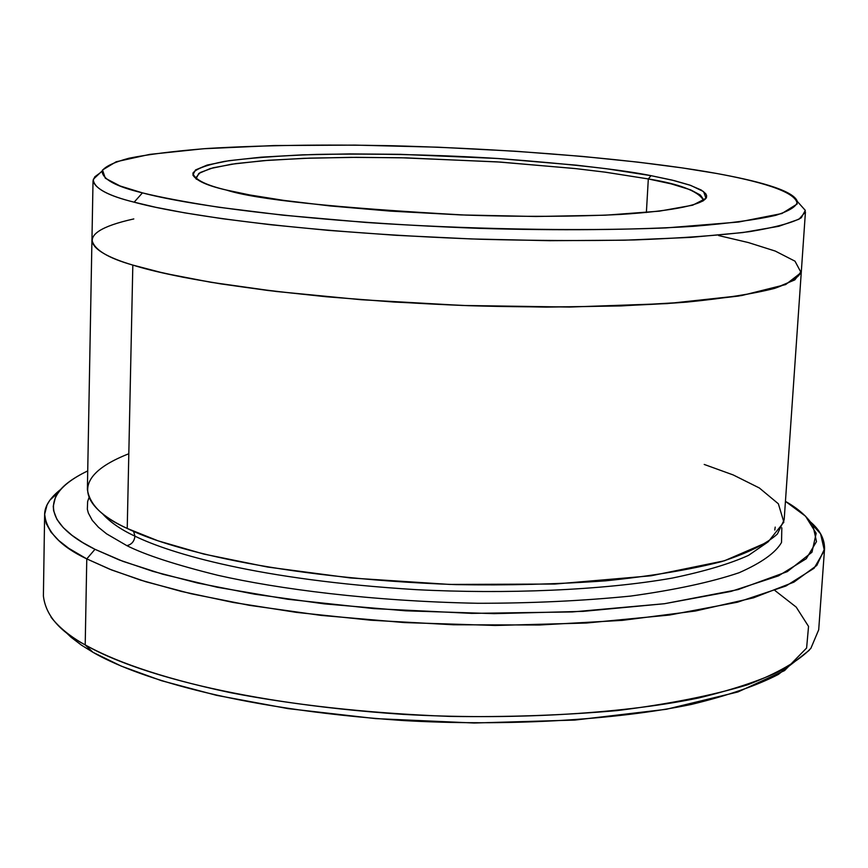 <?xml version="1.0" encoding="UTF-8"?>
<svg xmlns="http://www.w3.org/2000/svg" width="868" height="868" viewBox="0 0 868 868"><rect width="100%" height="100%" fill="white"/><g stroke="black" fill="none" stroke-linecap="round" stroke-linejoin="round"><path stroke-width="1.3" d="M703.069 199.629C697.492 190.862 679.243 183.973 648.32 178.938L671.181 183.875L690.668 189.864L700.346 195.029L703.004 198.718L702.863 200.606L706.487 197.416L706.606 195.517L705.695 193.651L701.246 190.027L689.604 185.025L674.219 180.62L651.011 175.661L648.32 178.938L646.378 212.508L648.32 178.938L605.419 172.189L576.178 168.663L500.435 162.088L405.942 157.868L356.466 157.336L309.583 158.128L268.548 160.265L235.912 163.585L213.083 167.795L200.139 172.548L196.081 177.495L196.493 179.253M192.87 174.989L196.211 178.482L198.75 173.47L210.154 168.598L231.626 164.204L263.275 160.678L303.865 158.334L350.867 157.358L400.929 157.748L497.299 161.882L574.79 168.511L604.649 172.092L648.32 178.938L651.011 175.661L606.754 168.783L576.493 165.18L498.026 158.508L400.452 154.33L349.761 153.907L302.162 154.862L261.018 157.184L228.913 160.699L207.116 165.083L195.506 169.965L192.87 174.989C196.255 180.728 207.398 185.741 226.32 190.027C205.922 185.199 194.779 179.6 192.87 173.242C195.593 169.01 206.128 165.061 224.487 161.383C248.074 158.095 278.747 155.773 316.494 154.406C379.045 153.43 440.087 154.829 499.632 158.616C572.175 164.161 622.638 169.846 651.011 175.661L672.125 180.11L690.733 185.416L703.568 191.578L706.02 198.349L692.707 205.184L659.333 211.163L605.376 215.199L536.012 216.49L460.908 214.928L390.079 211.098L330.209 205.955L283.684 200.378L249.778 194.964L226.32 190.027C255.431 199.531 335.319 207.886 465.964 215.112C522.536 216.935 573.889 216.718 620.002 214.461C676.324 210.924 703.688 204.132 706.487 197.416M64.102 630.645L71.111 637.296L81.397 645.108L93.039 652.345L85.205 644.913C70.503 636.786 59.122 627.542 51.06 617.202M94.981 549.303L82.764 542.598L72.033 535.361L63.245 527.603L56.919 519.357L53.61 510.699L53.252 506.239L55.487 497.136L58.21 492.536C63.342 485.136 73.183 477.932 87.722 470.912C29.393 499.002 54.999 529.784 94.981 549.303L123.006 561.379L162.891 574.258L217.26 587.267L287.84 599.278L374.097 608.62L471.769 613.383L572.316 611.94L664.497 603.716L738.071 589.6L787.276 571.643L811.971 552.222L816.18 533.332L805.537 516.2L785.442 501.368C797.985 508.464 807.153 516.503 812.958 525.487L816.484 541.599L806.242 558.742L778.477 575.864L730.965 591.423L664.411 603.727L583.09 611.365L494.152 613.643L405.66 610.812L324.339 603.868L254.4 594.157L197.372 582.97L152.855 571.35L119.361 559.99L94.981 549.303L86.778 558.894L94.981 549.303M58.21 492.536L49.899 500.142L47.056 504.905L44.648 514.312L46.167 523.458L51.06 532.214L58.742 540.493L68.691 548.261L86.778 558.894C60.912 546.634 46.861 531.932 44.626 514.811C44.518 506.435 49.877 497.961 60.695 489.422M142.439 192.87C116.03 186.566 102.565 179.307 102.033 171.094C104.757 166.623 113.741 162.338 128.985 158.226C148.309 154.352 174.218 151.119 206.703 148.515C261.366 145.26 322.907 144.327 391.349 145.726C550.8 149.98 664.693 163.933 716.501 173.448L682.454 167.936L638.219 162.164L582.493 156.424L515.082 151.206L437.808 147.191L355.196 145.108L274.375 145.542L203.568 148.743L149.687 154.395L116.171 161.773L102.511 169.998L105.332 178.255L120.088 185.969L142.439 192.87C160.363 197.307 185.969 202.125 219.268 207.322L283.152 215.199L366.329 222.479C461.96 228.968 574.67 231.506 665.865 227.926L738.69 222.024L781.884 213.528L797.16 204.002C796.889 191.101 755.485 180.577 716.501 173.448C752.176 179.947 793.45 189.528 797.323 201.452C797.041 206.15 789.837 210.783 775.699 215.34C756.657 219.713 729.196 223.369 693.315 226.331C633.803 230.042 557.289 230.693 479.364 228.36C291.865 221.373 180.815 203.253 142.439 192.87L134.16 202.179L142.439 192.87M102.033 171.094L93.288 179.307C93.592 187.944 107.209 195.56 134.16 202.179C109.118 195.984 95.415 188.855 93.028 180.794L94.775 176.822L100.135 172.873M126.858 545.646C131.632 544.54 134.323 541.382 134.941 536.153C120.685 529.523 109.748 521.907 102.12 513.324C109.748 521.907 120.685 529.523 134.941 536.153C134.323 541.382 131.632 544.54 126.858 545.646C145.477 554.999 175.857 564.894 217.998 575.332C278.086 588.927 370.701 601.242 477.921 603.282C531.65 603.282 582.591 600.873 630.754 596.066C675.12 589.904 711.25 582.124 739.135 572.717C761.507 562.822 775.645 552.742 781.525 542.457L781.829 527.798L781.525 542.457C775.645 552.742 761.507 562.822 739.135 572.717C711.25 582.124 675.12 589.904 630.754 596.066C582.591 600.873 531.65 603.282 477.921 603.282C370.701 601.242 278.086 588.927 217.998 575.332C175.857 564.894 145.477 554.999 126.858 545.646L106.59 533.842L98.496 527.288L92.268 520.333L88.33 513.021L87.343 509.234L87.635 501.487L89.024 497.548M767.399 542.37L748.541 555.357C729.858 563.831 704.415 571.404 672.223 578.088C602.533 590.403 505.067 594.265 416.065 589.643C258.252 579.943 170.432 553.513 134.941 536.153C170.432 553.513 258.252 579.943 416.065 589.643C505.067 594.265 602.533 590.403 672.223 578.088C704.415 571.404 729.858 563.831 748.541 555.357L767.399 542.37M774.766 530.033L775.211 527.115M704.219 464.445L733.189 474.937L759.348 487.979L778.357 503.787L783.869 522.124L768.147 541.871L724.433 560.782L651.087 575.788L554.902 584.045L449.787 584.435L350.65 577.98L267.474 567.032L203.698 554.044L158.063 540.84L127.227 528.438L132.826 265.087C107.903 257.991 94.287 249.713 91.932 240.241C94.287 249.713 107.914 257.991 132.826 265.087L127.227 528.438C165.05 547.339 272.053 578.023 455.971 584.62C507.313 585.509 557.169 584.251 605.528 580.844C651.098 576.146 689.735 569.755 721.449 561.65C748.14 552.916 766.78 543.693 777.392 534.004L784.162 519.845L801.348 271.217L794.86 279.865L774.636 288.371L738.646 296.042L686.675 302.118L621.021 305.937L546.341 307.12L468.633 305.688L393.725 302.021L326.042 296.737L268.093 290.498L220.591 283.858L183.039 277.239L154.254 270.935L132.815 265.087L164.345 273.312L211 282.306L276.165 291.474L361.131 299.72L462.329 305.46L569.484 307.055L667.318 303.594L741.663 295.554L785.649 284.574L801.11 272.617L795.001 261.181L775.265 251.069L748.346 242.552L718.65 235.564L748.335 242.552L775.254 251.069L794.99 261.181L801.099 272.617L785.649 284.574L741.652 295.554L667.318 303.594L569.484 307.055L462.329 305.46L361.131 299.72L276.176 291.474L211 282.306L164.356 273.312L132.826 265.087C92.203 253.076 66.304 233.872 133.802 218.931M133.607 531.368L134.941 536.153L133.607 531.368M44.626 514.811L43.4 595.958C45.592 615.054 59.523 631.372 85.205 644.913L86.778 558.894L85.205 644.913C111.603 659.615 156.034 676.91 230.562 692.697C289.391 704.198 364.625 713.214 449.353 716.393C506.858 717.272 562.789 715.34 617.148 710.599C668.393 704.176 711.89 695.572 747.641 684.787C777.75 673.188 798.82 661.036 810.886 648.309L818.698 629.81L824.546 548.869L816.831 565.415L793.894 582.146L753.489 597.824L695.442 611.007L622.356 620.36L539.473 625.003L453.508 624.776L370.929 620.229L296.596 612.407L233.188 602.457L181.455 591.444L140.757 580.171L109.737 569.213L86.778 558.894L111.603 569.961L145.791 581.734L191.275 593.777L249.604 605.365L321.214 615.412L404.521 622.584L495.194 625.47L586.28 623.04L669.499 615.043L737.507 602.197L785.941 586.009L814.119 568.236L824.372 550.464L820.575 533.787L810.755 522.167C820.086 530.283 824.687 539.18 824.546 548.869M93.028 180.794L91.954 239.904C93.918 249.507 107.534 257.904 132.815 265.087C171.484 277.445 280.95 298.375 468.633 305.688C546.905 308.053 624.765 306.881 686.675 302.118C724.303 298.364 753.619 293.785 774.625 288.371C790.672 282.729 799.58 277.011 801.348 271.217L801.37 270.87M91.932 240.241L87.386 489.422C89.588 504.677 102.869 517.686 127.227 528.438C87.527 510.189 62.225 479.852 128.811 453.758M775.005 590.565L796.206 607.101L808.542 626.414L806.611 648.016L784.553 670.595L737.919 691.959L666.266 709.297L574.931 720.071L474.167 723.011L375.562 718.606L288.154 708.635L216.588 695.344L161.524 680.707L121.238 666.103L93.039 652.345C131.459 674.653 227.524 708.592 403.566 720.57C502.919 726.223 612.515 720.776 691.47 704.415C727.992 695.55 756.972 685.546 778.39 674.414L800.22 657.38M801.348 271.217L805.439 211.9L799.016 219.203L778.802 226.298L742.748 232.57L690.624 237.387L624.721 240.197L549.726 240.696L471.66 238.95L396.394 235.326L328.386 230.378L270.132 224.682L222.382 218.714L184.645 212.844L155.708 207.289L134.16 202.179C173.264 213.072 287.08 232.082 479.744 239.232C533.267 240.686 584.75 240.924 634.193 239.948C680.371 238.223 718.888 235.445 749.768 231.626C775.276 227.394 792.441 222.783 801.251 217.792L805.32 210.392L799.059 203.383M809.226 650.306L787.092 667.579C765.283 678.885 735.717 689.029 698.371 698.035C617.604 714.657 505.187 720.18 403.24 714.375C222.599 702.114 124.33 667.557 85.205 644.913L93.039 652.345M703.015 200.475L702.982 201.061M196.059 178.341L196.049 178.927M797.323 201.452L805.32 210.392M812.958 525.487L820.575 533.787"/></g></svg>
